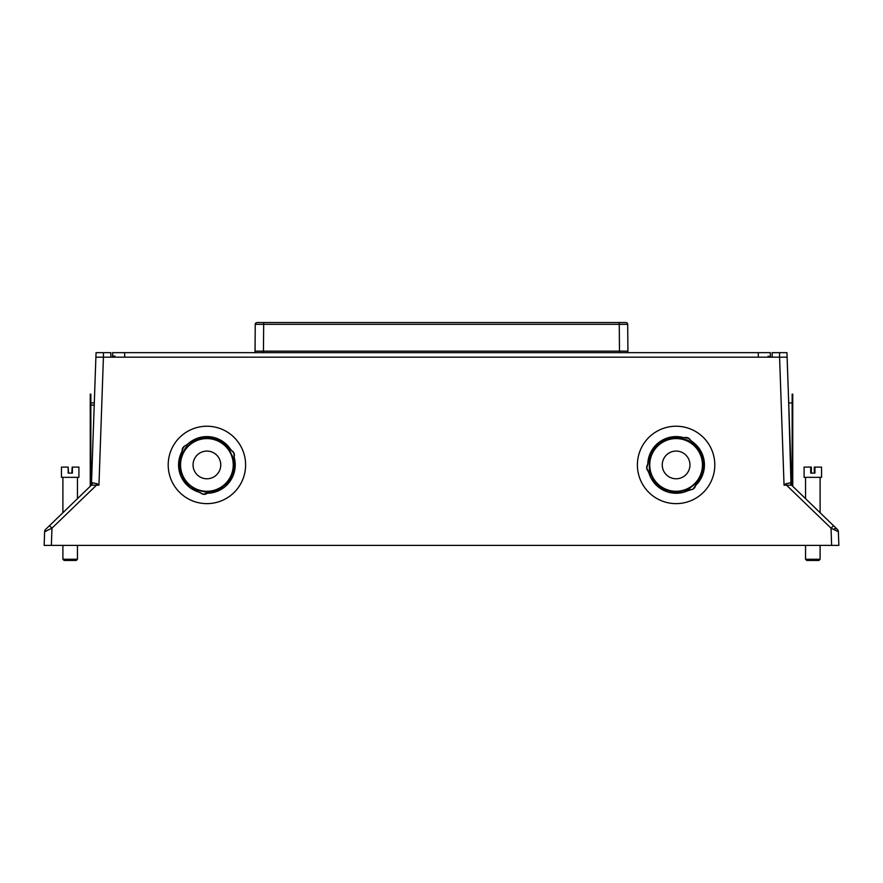 <?xml version="1.0" encoding="UTF-8"?>
<svg xmlns="http://www.w3.org/2000/svg" width="883" height="883" viewBox="0 0 883 883"><rect width="100%" height="100%" fill="white"/><g stroke="black" fill="none" stroke-linecap="round" stroke-linejoin="round"><path stroke-width="1.32" d="M81.269 494.977L90.375 486.18A3.609 3.609 0 0 0 91.479 483.707L94.47 397.869M113.465 357.174L113.443 356.092L114.922 356.092L114.922 357.174M768.011 357.174L768.011 356.335L769.303 356.335L769.314 357.174M770.329 357.174L770.329 352.659L112.605 352.659L112.605 357.174L112.605 352.659M96.048 352.659L95.894 357.174L96.048 352.659L110.839 352.659L110.839 357.174L772.161 357.174L772.161 352.659L779.579 352.659L779.579 357.174L772.161 357.174L787.106 357.174L791.521 483.707A3.609 3.609 0 0 0 792.625 486.18M788.53 397.869L790.969 482.968A3.609 3.135 -46 0 0 791.819 485.407A7.848 5.784 150.9 0 0 791.554 485.164A3.609 3.102 125.3 0 1 790.782 482.736L790.969 482.968M786.952 352.659L787.106 357.174L786.952 352.659L779.579 352.659M90.64 485.904L91.479 483.707L95.894 357.174L110.839 357.174L103.421 357.174L98.951 485.164L96.501 485.164L51.976 528.166L49.47 525.694L91.181 485.407A3.609 3.135 46 0 0 92.031 482.968L92.218 482.736A3.609 3.102 -125.3 0 1 91.446 485.164A7.848 5.784 -150.9 0 0 91.181 485.407M791.819 485.407L833.53 525.694L831.024 528.166L786.499 485.164L784.049 485.164L785.693 483.796A3.609 0.784 -118.7 0 0 786.499 485.164L791.554 485.164M785.693 483.796L790.782 482.736M833.497 529.314A3.609 2.815 -46 0 1 837.272 529.303A3.609 3.609 0 0 1 838.375 531.776L831.024 528.166L831.631 545.396L838.85 545.396L838.375 531.776A3.609 3.609 0 0 0 837.272 529.303L833.53 525.694L837.272 529.303M838.375 531.776L838.85 545.396L838.375 531.776L838.85 545.396L835.241 545.396L838.85 545.396M835.241 545.396L44.15 545.396L44.625 531.776A3.609 3.609 0 0 1 45.728 529.303L49.47 525.694M91.479 483.707L92.031 482.968M92.218 482.736L97.307 483.796L98.951 485.164M97.307 483.796A3.609 0.784 -61.3 0 1 96.501 485.164L91.446 485.164M47.759 545.396L51.369 545.396L51.976 528.166L44.625 531.776L44.15 545.396L47.759 545.396L44.15 545.396L44.625 531.776M790.859 464.811L790.572 456.379L790.859 464.811M92.428 456.379L92.141 464.811M206.898 492.35L218.796 489.635L228.344 482.03L233.631 471.036L233.631 458.829L228.344 447.836L218.796 440.22L206.898 437.504L195 440.22L185.463 447.836L180.165 458.829L180.165 471.036L185.463 482.03L195 489.635L206.898 492.35M676.102 492.35L688 489.635L697.537 482.03L702.835 471.036L702.835 458.829L697.537 447.836L688 440.22L676.102 437.504L664.204 440.22L654.656 447.836L649.369 458.829L649.369 471.036L654.656 482.03L664.204 489.635L676.102 492.35M695.517 485.495L700.197 479.723L703.221 472.924L704.192 461.853L702.404 454.635L698.795 448.123L688.442 438.211L673.144 436.853L665.914 438.597L659.391 442.162L654.027 447.306L650.186 453.674L646.775 468.145L651.235 478.409L655.616 484.436L661.4 489.105L668.221 492.107L675.572 493.222L682.967 492.383L693.1 489.039L695.561 485.518A4.989 4.989 0 0 1 689.899 489.668L689.888 489.635M687.272 456.732A13.852 13.852 0 0 0 663.42 459.359A13.852 13.852 0 0 0 677.614 478.696A13.852 13.852 0 0 0 687.272 456.732M648.597 471.456L648.541 471.489A4.989 4.989 0 0 1 647.769 464.502L647.835 464.535M689.899 489.668A28.333 28.333 0 0 1 648.541 471.489M707.305 442.041A38.697 38.697 0 0 1 680.318 503.398A38.697 38.697 0 0 1 640.672 449.348A38.697 38.697 0 0 1 707.305 442.041M647.769 464.502A28.333 28.333 0 0 1 684.204 437.78A4.989 4.989 0 0 1 690.627 440.606A28.333 28.333 0 0 1 695.561 485.518M697.338 449.348A26.335 26.335 0 0 0 651.985 454.326A26.335 26.335 0 0 0 678.972 491.114A26.335 26.335 0 0 0 697.338 449.348M182.284 451.092L178.83 461.666L178.94 469.105L180.993 476.257L184.834 482.626L190.209 487.769L203.068 494.182L218.123 490.904L224.503 487.074L229.668 481.721L233.244 475.197L234.999 467.968L233.907 453.134L226.589 444.69L220.629 440.264L213.708 437.538L206.324 436.71L198.984 437.836L192.185 440.838L183.532 447.019L182.196 451.07A4.989 4.989 0 0 1 186.357 445.418L186.401 445.507M198.686 476.08A13.852 13.852 0 0 0 220.673 466.478A13.852 13.852 0 0 0 201.357 452.239A13.852 13.852 0 0 0 198.686 476.08M231.191 450.529L231.258 450.462A4.989 4.989 0 0 1 234.061 456.897L233.984 456.886M186.357 445.418A28.333 28.333 0 0 1 231.258 450.462M183.94 496.08A38.697 38.697 0 0 1 191.412 429.469A38.697 38.697 0 0 1 245.364 469.248A38.697 38.697 0 0 1 183.94 496.08M234.061 456.897A28.333 28.333 0 0 1 207.262 493.255A4.989 4.989 0 0 1 200.275 492.471A28.333 28.333 0 0 1 182.196 451.07M191.269 486.136A26.335 26.335 0 0 0 233.079 467.869A26.335 26.335 0 0 0 196.357 440.794A26.335 26.335 0 0 0 191.269 486.136M792.746 486.301L792.746 394.16L792.15 394.16L792.15 485.617M90.85 485.617L90.85 394.16L90.254 394.16L90.254 486.301M810.715 473.122L810.715 467.096L804.093 467.096L804.093 477.339L821.554 477.339L821.554 467.096L814.932 467.096L814.932 473.122L810.715 473.122M806.742 560.451L818.905 560.451L820.108 559.248L805.539 559.248L806.742 560.451L805.539 559.248L805.539 545.396L805.539 559.248M820.108 512.725L820.108 477.339M820.108 559.248L820.108 545.396M811.345 473.122L811.345 467.096L810.715 467.096M814.303 473.122L814.303 467.096M72.174 473.122L72.174 467.096L78.907 467.096L78.907 477.339L78.907 467.096M78.907 477.339L61.446 477.339L61.446 467.096L68.179 467.096L68.179 473.122L72.395 473.122L72.395 467.096M62.892 559.248L77.461 559.248L76.258 560.451L64.095 560.451L62.892 559.248L62.892 545.396M68.543 473.122L68.179 467.096M71.81 473.122L72.174 467.096M627.692 324.337L619.259 324.337L619.259 322.549L625.881 322.549A1.81 1.81 0 0 1 627.692 324.337L627.923 351.158L263.454 351.158L263.454 352.659M255.044 352.659L255.253 324.337L255.021 351.158L263.454 351.158L263.686 322.549L619.259 322.549L257.052 322.549A1.81 1.81 0 0 0 255.253 324.337L619.259 324.337L619.491 352.659M627.923 351.158L627.901 352.659M562.537 322.549L555.308 322.549M758.287 357.174L758.287 352.659M103.421 352.659L103.421 357.174M784.049 485.164L779.579 357.174M124.658 357.174L124.658 352.659M788.707 403.012L792.15 402.891M94.293 403.012L90.85 402.891L94.293 403.012M90.254 394.16L90.85 394.16M805.539 477.339L805.539 498.652L805.539 477.339M821.554 477.339L821.554 467.096M62.892 477.339L62.892 512.725M77.461 477.339L77.461 498.652M77.461 545.396L77.461 559.248M94.216 405.154L90.85 405.032"/></g></svg>
